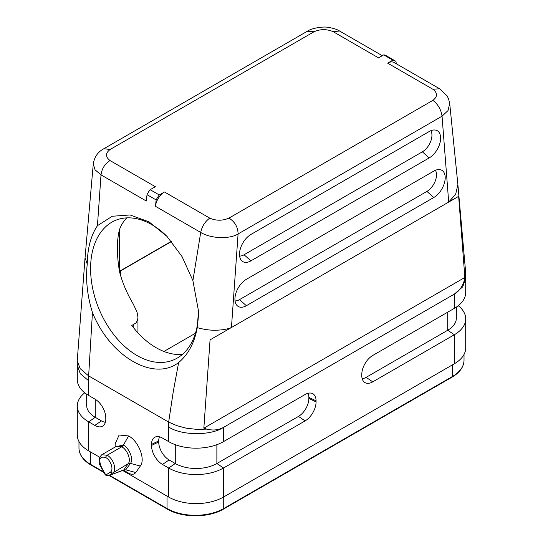 <?xml version="1.0" encoding="UTF-8"?>
<svg xmlns="http://www.w3.org/2000/svg" width="543" height="543" viewBox="0 0 543 543"><rect width="100%" height="100%" fill="white"/><g stroke="black" fill="none" stroke-linecap="round" stroke-linejoin="round"><path stroke-width="0.81" d="M166.233 235.628A75.572 49.277 -112.5 0 0 151.959 224.748A75.572 49.277 -112.5 0 0 115.55 220.349A75.572 49.277 -112.5 0 0 99.009 309.035A75.572 49.277 -112.5 0 0 173.488 359.941A75.572 49.277 -112.5 0 0 179.909 356.378A75.572 49.277 -112.5 0 0 198.46 310.141M119.508 229.54C116.67 240.413 116.67 254.477 119.508 271.717L119.508 229.54C121.272 224.87 123.689 220.981 126.757 217.879M182.543 354.294L182.081 354.491A75.572 49.277 67.5 0 1 131.8 325.461L136.028 322.915L137.63 319.936L137.956 317.316L136.999 311.96L133.225 303.978C127.014 293.532 122.44 282.781 119.508 271.717M168.656 426.941L168.71 422.128L88.604 375.878L80.201 368.683L77.242 360.837L77.418 358.78M88.645 375.905L92.453 312.49C87.267 295.84 85.529 279.72 87.24 264.122C87.491 248.192 90.891 235.391 97.428 225.739L101.018 174.88L95.052 169.81L93.26 164.061L85.061 257.62M168.656 422.101L173.332 391.225L178.647 362.527C153.852 381.878 110.215 356.69 92.602 312.849M339.524 30.992L333.232 31.725L378.512 57.87L383.704 54.87L392.84 60.151A14.871 8.586 -60 0 1 395.087 60.83A14.871 8.586 -60 0 1 395.983 61.488L396.281 63.755M383.704 54.87A14.871 8.586 -60 0 1 385.944 55.549L395.087 60.83M147.017 194.666L156.16 199.946A14.871 8.586 -60 0 1 159.303 194.985L150.16 189.704L155.352 186.711L110.073 160.565C104.928 163.755 101.908 168.527 101.018 174.88L146.298 201.025L147.017 194.666A14.871 8.586 -60 0 1 150.16 189.704M392.84 60.151L387.654 63.144L432.927 89.29L439.552 88.74L447.086 95.88L448.572 98.846L449.713 103.57L448.009 110.589L442.05 116.188L448.688 202.091L210.066 339.857L203.842 428.169L206.673 429.126C212.978 430.694 218.591 430.11 223.506 427.375L223.506 441.622A38.791 22.392 180 0 1 168.649 441.622L168.649 426.941C181.294 435.662 210.86 435.893 223.506 427.375L454.342 294.096L462.704 286.867L465.704 278.294L465.758 273.842L464.292 280.398C462.541 286.561 459.222 291.129 454.342 294.096L454.342 308.349A38.791 22.392 -0 0 0 465.704 292.514L465.704 278.294M439.396 88.645L394.116 62.506A12.93 7.466 120 0 0 387.654 63.144M231.447 327.51C227.347 329.241 221.802 330.151 214.804 330.232C209.442 330.273 203.591 329.411 197.252 327.633L198.487 310.963L192.901 280.588L200.713 232.445L155.441 206.299A12.93 7.466 -60 0 1 164.488 191.984L159.303 194.985M155.441 206.299L156.16 199.946M115.17 446.998L115.17 443.746L119.121 435.011L128.65 435.948C138.621 441.181 145.707 459.453 140.325 466.05L135.777 472.519C134.06 474.636 131.684 474.853 128.65 473.157L123.22 470.028L125.766 469.838L123.852 469.871L108.478 475.729L106.279 474.772L110.222 472.2C114.057 470.279 111.01 460.281 105.797 457.593C99.797 455.923 98.317 459.079 101.358 467.061L101.758 466.79M88.597 375.878L88.652 380.752L80.289 373.713L77.296 365.229L77.296 379.605A38.791 22.392 0 0 0 88.658 395.44L94.828 399.003A15.516 8.959 60 0 1 105.797 418.001L105.797 419.06A15.516 8.959 60 0 1 103.048 425.861A15.516 8.959 60 0 1 94.828 425.393L88.658 421.83A38.791 22.392 180 0 1 77.296 405.994A38.791 22.392 180 0 1 84.742 392.799M77.296 405.994L77.296 435.024A38.791 22.392 0 0 0 88.658 450.86L99.661 457.213M122.684 470.51L168.649 497.049L168.649 468.012L162.479 464.455A15.516 8.959 60 0 1 151.511 445.45L151.511 444.398A15.516 8.959 60 0 1 155.217 437.04A15.516 8.959 60 0 1 162.479 438.058L168.649 441.622M458.258 305.709A38.791 22.392 180 0 1 465.704 318.904A38.791 22.392 180 0 1 454.342 334.739L372.749 381.851A15.516 8.959 -60 0 1 364.529 382.313A15.516 8.959 -60 0 1 361.781 375.512L361.781 374.46A15.516 8.959 -60 0 1 372.749 355.455L454.342 308.349M105.532 474.025L106.279 474.772M104.975 474.338L106.197 475.614L108.254 475.844L112.611 473.062C117.234 470.638 113.548 458.584 107.168 455.217L121.761 446.787C127.374 449.726 131.352 460.064 128.243 463.674L112.611 473.062L110.243 472.193M135.777 472.519L125.766 469.838L130.463 463.403L128.243 463.674L123.641 470.197L123.22 470.028L128.65 473.157L123.22 470.028M106.224 475.566L105.797 474.725M101.887 454.742L107.168 455.217A1.941 1.12 -60 0 0 105.797 457.593M115.774 446.651L123.376 445.084A3.231 1.867 120 0 1 121.761 446.787L116.446 446.285L101.853 454.681C98.358 458.122 98.079 462.303 101.039 467.224L104.989 474.365M105.383 422.278A14.695 8.484 60 0 1 101.453 420.9L95.283 417.336A29.417 16.982 180 0 1 86.67 405.329L86.67 394.204M235.051 300.931A13.561 7.833 120 0 0 239.504 299.627L426.92 191.421A13.561 7.833 120 0 0 435.411 170.305M246.359 279.319A16.161 9.333 120 0 0 236.266 292.154A16.161 9.333 120 0 0 236.891 305.37A16.161 9.333 120 0 0 246.359 305.709L433.776 197.503A16.161 9.333 120 0 0 444.703 181.864A16.161 9.333 120 0 0 440.176 169.681A16.161 9.333 120 0 0 433.776 171.113L246.359 279.319M429.201 157.918L422.345 151.836L244.072 254.762L250.927 260.844L429.201 157.918A16.161 9.333 120 0 0 440.129 142.28A16.161 9.333 120 0 0 435.608 130.096A16.161 9.333 120 0 0 429.201 131.528L250.927 234.454A16.161 9.333 120 0 0 240.834 247.289A16.161 9.333 120 0 0 241.465 260.504A16.161 9.333 120 0 0 250.927 260.844M422.345 151.836A13.561 7.833 120 0 0 430.843 130.714M239.619 256.065A13.561 7.833 120 0 0 244.072 254.762M457.885 184.572L455.665 194.265L448.681 202.091L458.645 196.342L464.862 277.466L203.842 428.169M432.927 89.29C437.712 92.975 437.706 96.661 432.907 100.353C438.092 104.405 441.14 109.686 442.05 116.188L238.085 233.952C237.915 227.015 234.868 221.734 228.942 218.116C222.542 220.886 216.155 220.892 209.768 218.13C205.03 221.544 202.016 226.316 200.713 232.445C210.324 238.397 229.003 239.585 238.085 233.952L231.447 327.517M457.002 197.292L210.066 339.857M168.71 422.128L176.882 425.658L186.371 428.217L196.539 429.343L206.673 429.126M197.252 327.639C194.523 342.647 188.394 354.226 178.857 362.371L178.647 362.527M87.24 264.122L85.068 257.81M93.26 164.061C94.333 157.022 97.883 151.897 103.903 148.701L110.093 149.501C105.294 153.194 105.288 156.879 110.073 160.565M333.232 31.725C326.845 28.962 320.458 28.969 314.058 31.738L307.318 31.256L103.903 148.701M97.604 225.562L112.34 216.243L130.062 214.96L148.986 221.836L167 236.429L182.081 256.642L192.894 280.575M464.862 277.466L464.272 280.398M465.494 270.862L465.758 273.842M223.506 441.622L305.098 394.517A15.516 8.959 -60 0 1 312.361 393.499A15.516 8.959 -60 0 1 316.067 400.849L316.067 401.908A15.516 8.959 -60 0 1 305.098 420.906L223.506 468.012L223.506 497.049A38.791 22.392 180 0 1 168.649 497.049M159.486 436.816A14.695 8.484 -120 0 0 158.719 440.902L158.719 441.961A14.695 8.484 -120 0 0 169.104 459.955L175.28 463.518A29.417 16.982 -0 0 0 216.874 463.518L298.467 416.413A14.695 8.484 120 0 0 308.858 398.413L308.858 397.361A14.695 8.484 120 0 0 308.091 393.268M175.28 444.69L175.28 463.518L168.649 468.012A38.791 22.392 -0 0 0 223.506 468.012L216.874 463.518L216.874 444.69M223.506 497.049L454.342 363.769A38.791 22.392 -0 0 0 465.704 347.934L465.704 318.904M456.33 307.114L456.33 318.239A29.417 16.982 180 0 1 447.717 330.246L366.125 377.351A14.695 8.484 -60 0 1 362.195 378.729M120.655 275.769L120.655 270.611L171.35 241.336M195.453 333.253L163.918 351.457M120.879 276.516L120.655 270.611M120.879 270.74L171.5 241.52M88.658 380.758L88.658 395.44M95.283 399.275L95.283 417.336L88.658 421.83L88.658 450.86M101.371 467.089L105.315 474.215M128.65 435.948L123.376 445.084C129.438 448.253 133.761 459.392 130.463 463.403L140.325 466.05M101.453 420.9L94.828 425.393M239.504 299.627L246.359 305.709M433.776 197.503L426.92 191.421M209.768 218.13L164.488 191.984M432.907 100.353L228.942 218.116M314.058 31.738L110.093 149.501M308.858 397.361L316.067 400.849M308.858 398.413L316.067 401.908M305.098 420.906L298.467 416.413M158.719 440.902L151.511 444.398M158.719 441.961L151.511 445.45M169.104 459.955L162.479 464.455M454.342 363.769L454.342 334.739L447.717 330.246L447.717 312.177M372.749 381.851L366.125 377.351M133.225 324.87L133.225 327.307M223.465 509.117A1.29 0.747 -120 0 0 223.73 508.526L452.285 376.57A1.29 0.747 -120 0 1 452.02 377.161L223.465 509.117C208.763 518.029 182.02 518.029 167.319 509.117A1.29 0.747 -60 0 1 167.047 508.526L109.577 475.342M452.285 364.957L452.285 376.57A40.08 23.139 0 0 0 464.027 360.206C463.81 366.919 459.806 372.566 452.02 377.161M167.047 496.119L167.047 508.526A40.08 23.139 180 0 0 223.73 508.526L223.73 496.913M78.973 441.54L78.973 448.09C79.19 454.796 83.194 460.45 90.98 465.046A1.29 0.747 -60 0 1 90.715 464.455L103.625 471.908M90.715 452.047L90.715 464.455A40.08 23.139 -0 0 1 78.973 448.09M108.274 475.831L123.376 470.252M457.885 184.505L449.713 103.57M339.531 30.992C337.176 29.437 333.483 28.236 328.447 27.401C323.479 26.207 311.417 28.175 307.318 31.256M382.299 55.685L339.694 31.087M85.041 257.81L77.33 359.602M77.296 365.378L77.242 360.837M465.616 271.907L457.919 184.878M137.956 332.866L137.956 317.316M117.614 243.244L117.614 246.726M117.614 249.4L117.614 253.561M167.319 509.117L109.116 475.519M464.027 354.45L464.027 360.206M90.98 465.046L103.984 472.553"/></g></svg>
